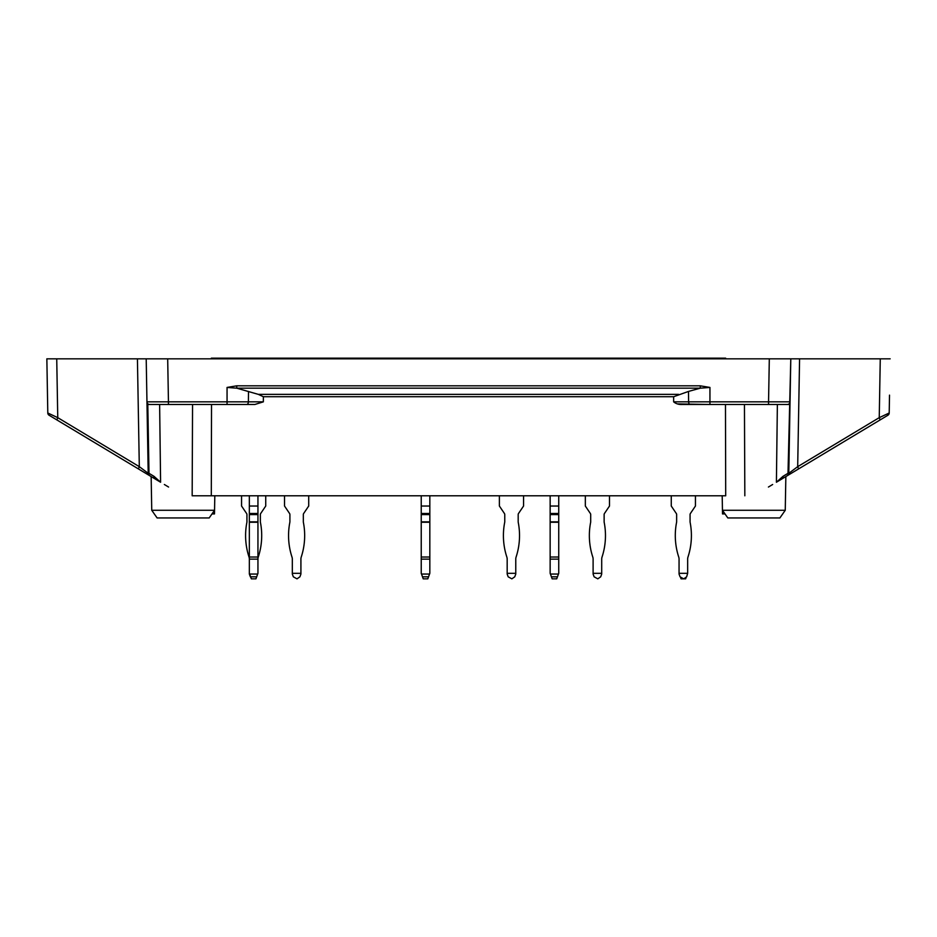 <?xml version="1.0" encoding="UTF-8"?>
<svg xmlns="http://www.w3.org/2000/svg" width="937" height="937" viewBox="0 0 937 937"><rect width="100%" height="100%" fill="white"/><g stroke="black" fill="none" stroke-linecap="round" stroke-linejoin="round"><path stroke-width="1.41" d="M166.364 358.824L770.636 358.824M168.449 404.479L168.449 401.844L263.356 401.844L254.864 404.479L147.004 404.479L148.21 473.326A2.682 2.682 0 0 0 149.51 475.586L56.864 419.917L57.754 417.656L56.735 358.824L46.85 358.824L137.423 358.824L139.308 466.661L148.21 473.326L146.207 358.824L137.423 358.824M146.207 358.824L167.688 358.824L168.449 401.844L146.957 401.844A2.682 2.682 0 0 0 149.651 404.479M677.58 403.906L709.941 404.479L709.941 401.844L768.551 401.844L769.312 358.824L890.15 358.824L880.265 358.824L879.246 417.656L797.692 466.661L799.577 358.824M709.941 387.438L700.267 388.176L700.267 385.821L709.941 387.438L709.941 401.844L688.613 401.844L688.496 391.432L700.267 388.176L236.733 388.176L236.733 385.821L227.059 387.438L236.733 388.176L258.354 394.372L263.356 396.714L263.356 401.844M857.472 433.526L887.901 415.243A2.682 2.682 0 0 0 889.201 412.994L889.518 395.133M782.477 478.596A2.682 1.733 59 0 0 782.992 476.336L776.41 482.239L887.901 415.243A2.682 2.682 0 0 0 889.201 412.994L889.283 408.251M192.167 495.79L211.293 495.79L192.167 495.79L192.553 404.479M725.472 404.479L725.707 495.79L211.293 495.79L211.528 404.479M214.491 513.921L212.008 513.921L214.491 513.921L214.55 510.278L151.747 510.278L151.15 476.57L79.528 433.526M151.747 510.278L157.111 517.95L209.185 517.95L214.55 510.278L214.807 495.79M154.523 478.596A2.682 1.733 -59 0 1 154.008 476.336L148.995 473.326A2.682 1.733 -59 0 0 149.51 475.586L160.59 482.239L159.63 404.479M154.008 476.336L160.59 482.239M688.496 391.432L673.644 396.714L673.644 401.844C675.987 403.777 678.821 404.655 682.136 404.479L690.323 404.479A2.682 1.722 -90 0 1 688.613 401.844L673.644 401.844M722.509 513.921L724.992 513.921L722.509 513.921L722.45 510.278L727.815 517.95L779.889 517.95L785.253 510.278L722.45 510.278L722.193 495.79M880.136 419.917L879.246 417.656L889.201 412.994A2.682 2.682 0 0 1 887.901 415.243L874.174 423.501M768.422 487.041L772.65 484.499M138.418 468.91L139.308 466.661L57.754 417.656L47.799 412.994L47.482 395.133M47.799 412.994L46.85 358.824L47.799 412.994A2.682 2.682 0 0 0 49.099 415.243L151.15 476.57M164.35 484.499L168.578 487.041M62.826 423.501L49.099 415.243M782.992 476.336L788.005 473.326L790.793 358.824L788.79 473.326L797.692 466.661L798.582 468.91M789.2 404.479L768.551 404.479L768.551 401.844L790.043 401.844A2.682 2.682 0 0 1 787.349 404.479A2.682 2.682 0 0 0 790.043 401.844M254.864 404.479L246.677 404.479A2.682 1.722 -90 0 0 248.387 401.844L248.504 391.432M227.059 387.438L227.059 404.479L246.677 404.479M690.323 404.479L768.551 404.479M788.005 473.326A2.682 1.733 59 0 1 787.49 475.586A2.682 2.682 0 0 0 788.79 473.326L788.005 473.326M725.648 358.824L725.648 358.157L211.352 358.157L211.352 358.824M241.559 495.79L241.559 506.027L246.583 513.476A2.015 2.015 0 0 1 246.935 514.6L246.935 521.85A2.015 2.015 0 0 1 246.899 522.237A2.015 2.015 0 0 0 246.935 521.85M246.899 522.237A68.905 68.905 0 0 0 249.019 557.035A6.711 6.711 0 0 1 249.347 559.131L249.347 557.035L257.944 557.035L257.944 521.85L249.347 521.85L249.347 557.035M257.944 557.035L257.944 559.131A6.711 6.711 0 0 1 258.272 557.035A6.711 6.711 0 0 0 257.944 559.131L249.347 559.131L249.347 573.315L251.362 578.843L255.93 578.843L256.668 576.817L250.624 576.817M260.404 522.237A2.015 2.015 0 0 1 260.357 521.85A2.015 2.015 0 0 0 260.404 522.237A68.905 68.905 0 0 1 258.272 557.035M250.355 576.817L249.347 574.053L251.011 577.883M685.989 577.883L685.638 578.843L681.07 578.843L680.719 577.883M679.056 573.315L687.653 573.315L686.645 576.817L683.741 578.843L680.063 576.817L679.056 574.053L679.056 559.131A6.711 6.711 0 0 0 678.728 557.035A68.905 68.905 0 0 1 676.596 522.237A2.015 2.015 0 0 0 676.643 521.85L676.643 514.6A2.015 2.015 0 0 0 676.291 513.476L671.267 506.027L671.267 495.79M695.441 495.79L695.441 506.027L690.417 513.476A2.015 2.015 0 0 0 690.065 514.6L690.065 521.85A2.015 2.015 0 0 0 690.101 522.237A68.905 68.905 0 0 1 687.981 557.035A6.711 6.711 0 0 0 687.653 559.131L687.653 573.315M609.495 495.79L609.495 506.027L604.47 513.476A2.015 2.015 0 0 0 604.131 514.6L604.131 521.85A2.015 2.015 0 0 0 604.166 522.237A68.905 68.905 0 0 1 602.046 557.035A6.711 6.711 0 0 0 601.706 559.131L601.706 574.053L600.699 576.817L597.806 578.843L594.117 576.817L593.109 574.053L593.109 559.131A6.711 6.711 0 0 0 592.781 557.035A68.905 68.905 0 0 1 590.661 522.237A2.015 2.015 0 0 0 590.697 521.85L590.697 514.6A2.015 2.015 0 0 0 590.357 513.476L585.332 506.027L585.332 495.79M593.109 573.315L601.706 573.315M551.424 576.817L552.162 578.843L556.719 578.843L557.468 576.817L551.424 576.817L550.148 573.315L550.148 513.476L558.733 513.476L558.733 495.79M558.733 513.476L558.733 559.131L550.148 559.131M557.468 576.817L558.733 573.315L558.733 559.131M558.475 574.053L550.417 574.053M550.148 513.476L550.148 495.79M558.733 506.027L550.148 506.027M523.56 495.79L523.56 506.027L518.524 513.476A2.015 2.015 0 0 0 518.184 514.6L518.184 521.85A2.015 2.015 0 0 0 518.22 522.237A68.905 68.905 0 0 1 516.1 557.035A6.711 6.711 0 0 0 515.772 559.131L515.772 574.053L514.764 576.817L511.86 578.843L508.182 576.817L507.175 574.053L507.175 559.131A6.711 6.711 0 0 0 506.835 557.035A68.905 68.905 0 0 1 504.715 522.237A2.015 2.015 0 0 0 504.762 521.85L504.762 514.6A2.015 2.015 0 0 0 504.411 513.476L499.386 506.027L499.386 495.79M507.175 573.315L515.772 573.315M422.505 576.817L423.243 578.843L427.811 578.843L428.549 576.817L422.505 576.817L421.228 573.315L421.228 513.476L429.825 513.476L429.825 495.79M429.825 513.476L429.825 559.131L421.228 559.131M428.549 576.817L429.825 573.315L429.825 559.131M429.556 574.053L421.498 574.053M421.228 513.476L421.228 495.79M429.825 506.027L421.228 506.027M249.347 521.85L249.347 513.476L257.944 513.476L257.944 495.79M257.944 513.476L257.944 521.85M256.668 576.817L257.944 573.315L257.944 559.131M257.675 574.053L249.617 574.053M249.347 513.476L249.347 495.79M257.944 506.027L249.347 506.027M265.733 495.79L265.733 506.027L260.709 513.476A2.015 2.015 0 0 0 260.357 514.6L260.357 521.85M246.583 513.476A2.015 2.015 0 0 1 246.935 514.6M249.019 557.035A6.711 6.711 0 0 1 249.347 559.131M257.944 573.315L256.281 577.883M249.347 574.053L249.347 573.315M308.706 495.79L308.706 506.027L303.67 513.476A2.015 2.015 0 0 0 303.33 514.6L303.33 521.85A2.015 2.015 0 0 0 303.365 522.237A68.905 68.905 0 0 1 301.245 557.035A6.711 6.711 0 0 0 300.918 559.131L300.918 574.053L299.91 576.817L297.006 578.843L293.328 576.817L292.321 574.053L292.321 559.131A6.711 6.711 0 0 0 291.981 557.035A68.905 68.905 0 0 1 289.861 522.237A2.015 2.015 0 0 0 289.908 521.85L289.908 514.6A2.015 2.015 0 0 0 289.556 513.476L284.532 506.027L284.532 495.79M292.321 573.315L300.918 573.315M676.291 513.476A2.015 2.015 0 0 1 676.643 514.6M678.728 557.035A6.711 6.711 0 0 1 679.056 559.131M687.653 559.131A6.711 6.711 0 0 1 687.981 557.035M690.065 514.6A2.015 2.015 0 0 1 690.417 513.476M679.056 574.053L680.063 576.817M236.733 385.821L700.267 385.821M148.21 473.326L148.995 473.326L147.8 404.479M673.644 396.714L263.356 396.714M776.41 482.239L777.37 404.479M744.447 404.479L744.833 495.79M724.887 513.757L722.509 513.757M214.491 513.757L212.113 513.757M678.646 394.372L258.354 394.372M787.49 475.586A2.682 2.682 0 0 0 788.79 473.326M886.976 414.049L887.901 415.243M550.148 557.035L558.733 557.035M550.148 522.237L558.733 522.237M558.733 521.85L550.148 521.85M550.148 514.6L558.733 514.6M421.228 557.035L429.825 557.035M421.228 522.237L429.825 522.237M429.825 521.85L421.228 521.85M421.228 514.6L429.825 514.6M249.347 522.237L257.944 522.237M249.347 514.6L257.944 514.6M785.253 510.278L785.85 476.57"/></g></svg>
